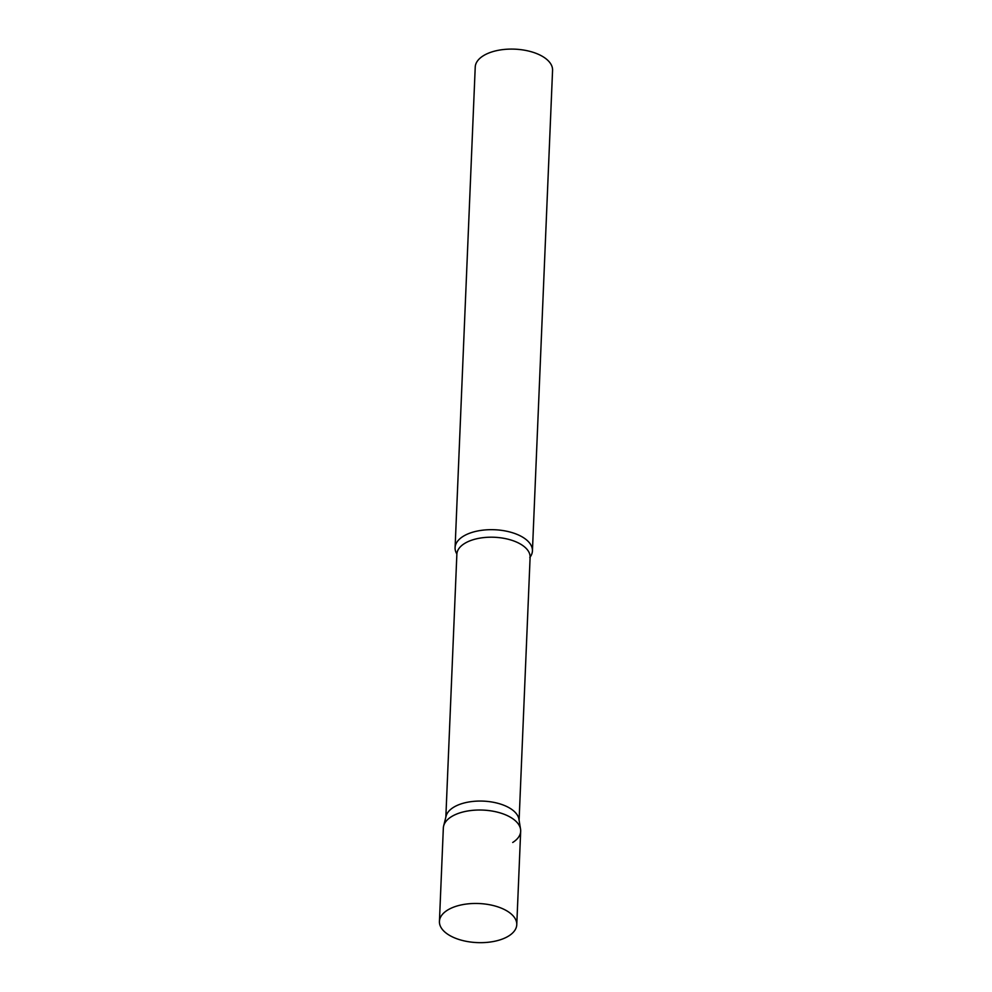 <?xml version="1.0" encoding="UTF-8"?>
<svg xmlns="http://www.w3.org/2000/svg" width="992" height="992" viewBox="0 0 992 992"><rect width="100%" height="100%" fill="white"/><g stroke="black" fill="none" stroke-linecap="round" stroke-linejoin="round"><path stroke-width="1.49" d="M516.77 924.68L520.676 831.234A38.7 19.555 -177.6 0 0 505.548 814.829A38.7 19.555 -177.6 0 0 465.26 811.456A38.7 19.555 -177.6 0 0 443.337 827.998L439.431 921.444A38.7 19.555 -177.6 0 0 454.559 937.862A38.7 19.555 -177.6 0 0 494.847 941.222A38.7 19.555 -177.6 0 0 516.77 924.68A38.7 19.555 -177.6 0 0 501.63 908.275A38.7 19.555 -177.6 0 0 461.354 904.902A38.7 19.555 -177.6 0 0 439.431 921.444M520.564 829.213A38.7 19.555 2.4 0 0 492.925 811.196A38.7 19.555 2.4 0 0 451.31 816.763A38.7 19.555 2.4 0 0 443.635 825.989L446.078 816.193A36.654 18.513 2.4 0 1 453.356 807.438A36.654 18.513 2.4 0 1 492.764 802.168A36.654 18.513 2.4 0 1 518.94 819.243L520.564 829.213A38.7 19.555 2.4 0 1 512.715 842.481M456.853 553.97A38.7 19.555 2.4 0 1 455.092 547.658A38.7 19.555 2.4 0 1 463.066 536.412A38.7 19.555 2.4 0 1 506.577 531.216A38.7 19.555 2.4 0 1 532.431 550.895A38.7 19.555 2.4 0 1 530.15 557.045M455.092 547.658L475.23 67.072A38.7 19.555 2.4 0 1 483.203 55.837A38.7 19.555 2.4 0 1 526.715 50.629A38.7 19.555 2.4 0 1 552.569 70.308L532.431 550.895M445.842 817.135L456.866 554.23A36.654 18.513 2.4 0 1 464.417 543.579A36.654 18.513 2.4 0 1 505.622 538.656A36.654 18.513 2.4 0 1 530.112 557.293L529.802 557.504M519.101 820.198L530.112 557.293"/></g></svg>
